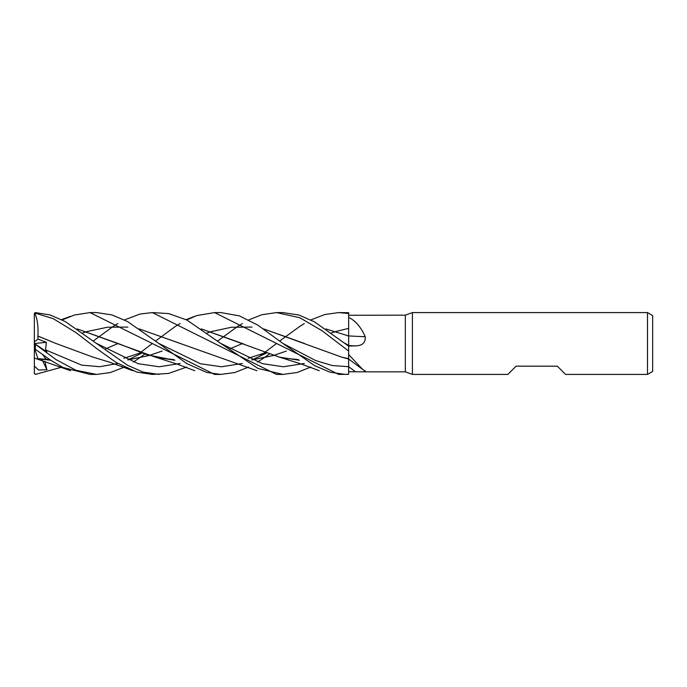<?xml version="1.0" encoding="UTF-8"?>
<svg xmlns="http://www.w3.org/2000/svg" width="687" height="687" viewBox="0 0 687 687"><rect width="100%" height="100%" fill="white"/><g stroke="black" fill="none" stroke-linecap="round" stroke-linejoin="round"><path stroke-width="1.03" d="M263.671 328.91L341.594 357.103L348.627 358.64L348.653 346.016L355.454 345.887C362.367 345.741 365.63 342.676 365.244 336.699C360.958 327.081 355.428 320.657 348.653 317.411L348.653 315.273L405.33 315.161L412.406 312.585L647.498 312.585L652.65 315.565L652.65 371.444L647.498 374.415L565.573 374.415L557.329 366.171L516.109 366.171L507.865 374.415L412.406 374.415L405.33 371.839L363.243 371.839M348.627 338.442L348.627 340.778M348.627 339.395L348.627 337.935M325.878 328.944L348.627 335.977L348.653 312.697L338.682 312.585L348.653 313.521L348.653 317.368M405.33 371.839L405.33 315.161M348.653 354.449L348.653 351.1L348.653 354.569L362.762 369.494L365.527 371.195L363.114 371.839L348.653 371.727L348.653 358.64M412.406 374.415L412.406 312.585M647.498 374.415L647.498 312.585M348.653 358.872L348.653 354.569M362.762 369.494L348.653 359.009L348.653 374.278L348.635 361.946L348.653 374.278L338.682 374.415L214.567 312.585L220.81 312.585L239.394 315.865L257.908 325.191L282.726 343.328L315.685 360.555L332.165 365.527L348.635 366.695A520.944 481.037 -138.1 0 1 355.454 371.736M365.244 336.699A523.374 149.457 -164.5 0 1 348.653 335.926L348.653 346.016M348.653 328.884L348.653 317.411M348.653 346.222L348.653 335.763M348.653 346.111L348.653 345.415L345.029 343.32L348.635 345.415L348.653 346.136L314.534 321.877L299.017 315.05L282.881 312.585M124.459 319.936L139.925 314.062L152.334 312.585L168.624 313.573L186.933 320.056L220.596 343.328L262.451 363.655L283.379 366.772L304.307 363.483M62.148 367.064L35.381 374.406L34.35 373.084M93.295 340.992L112.668 326.763M112.737 326.72L117.829 323.525M282.881 374.415L276.509 374.415L152.334 312.585M310.816 367.064L297.145 372.5L282.941 374.415L258.037 368.464L220.596 343.328M62.148 319.936L74.522 314.998L90.014 312.585L96.584 312.585L112.007 314.938L127.584 321.559L158.611 343.32L200.484 363.758L221.429 366.772L242.365 363.483M248.66 367.064L234.825 372.526L220.81 374.415L214.567 374.415L90.014 312.585M220.81 374.415L206.778 372.466L186.907 363.638L158.611 343.32M124.459 367.064L110.358 372.552L96.584 374.415L90.014 374.415L62.955 367.459L50.615 360.168L35.381 349.339L35.381 344.35C34.084 343.363 34.084 343.337 35.381 344.281M96.584 374.415L75.922 370.259L56.016 359.593L35.381 344.35M139.178 353.496L140.423 352.551M140.44 352.543L152.334 343.5M155.614 340.992L174.867 326.763M174.927 326.72L180.149 323.517M186.709 319.936L196.808 315.565L214.567 312.585M144.794 354.08L139.246 358.056M139.178 358.099L133.321 362.075M345.269 374.415L330.018 372.191L314.552 365.604L282.726 343.328M277.016 312.585L282.941 312.585L277.016 312.585M248.66 319.936L261.884 314.715L276.509 312.585L299.858 317.755L322.066 330.748L348.653 351.057M186.709 367.064L168.538 373.453L152.334 374.415L137.022 372.148L115.974 362.358L97.202 348.97L76.077 332.654L53.354 318.708L35.381 313.143L35.381 312.602L34.35 313.916L35.381 313.143M158.843 374.415L143.042 372.062L127.584 365.278L65.239 321.542L50.108 314.955L35.381 312.602M139.178 328.901L256.955 370.714M251.906 359.954L273.615 355.471M273.649 355.462L286.359 351.066L273.615 355.454M82.741 332.946L87.017 331.555M87.069 331.538L107.55 327.218L127.928 327.089M139.246 328.953L180.69 343.603M251.828 359.919L273.572 355.462M331.306 332.946L335.66 331.555M335.703 331.538L348.627 328.377M252.026 359.902L266.453 353.075M269.338 354.071L263.722 358.056M263.671 358.09L257.47 362.075M37.888 336.072L55.793 343.406L92.908 357.103L109.499 362.143L132.806 370.697M127.791 359.945L149.277 355.48L162.141 351.057L149.268 355.454M34.762 343.74L46.905 351.967L45.617 349.906L46.347 342.332L38.008 339.103L37.914 336.046L55.407 343.234M127.748 359.928L149.234 355.462M207.122 332.937L211.57 331.546M211.596 331.538L231.502 327.244L252.026 327.098M263.722 328.944L304.564 343.491M35.381 349.339L34.35 347.708L34.35 343.191M341.594 357.103L348.653 359.026L348.635 361.946M45.617 349.906L81.719 365.132L99.778 366.703L117.829 363.483M127.928 359.911L141.883 353.084M348.653 374.278L348.653 373.445M348.644 358.056L348.635 358.554M217.71 340.992L237.195 326.754M237.23 326.729L242.365 323.525M37.922 336.029C38.395 326.162 37.313 318.485 34.694 313.014M34.35 313.358L34.35 320.228M242.408 343.603L229.93 348.773L242.408 343.603M174.867 360.246L147.224 354.827L117.898 343.406L77.279 328.944M96.352 343.32L138.25 363.724L159.204 366.772L180.149 363.483L159.204 366.772L138.25 363.724L96.352 343.32M348.644 324.367L348.635 326.832M258.913 356.854L276.509 343.5M279.695 340.992L299.309 326.763M299.352 326.729L304.307 323.525M310.816 319.936L324.728 314.543L338.682 312.585M77.245 328.918L155.219 357.094L174.927 360.28M49.747 359.584L37.905 358.64L50.735 360.246M105.781 348.773L117.898 343.594L105.789 348.773M201.403 328.944L243.894 344.05M38.008 358.975L34.694 348.773M34.35 373.642L34.35 366.016L38.515 370.001L46.905 369.735L44.853 361.259M37.922 358.7L50.769 360.271M201.334 328.901L279.326 357.111L299.36 360.271M34.35 366.016L34.35 313.916M46.905 369.735L41.941 359.361M42.774 354.775L46.338 359.533M38.008 339.103L34.35 341.894M34.402 343.5L46.347 342.332M348.653 345.561A520.944 148.761 -164.5 0 0 355.454 345.887M265.491 352.74L248.119 358.279M140.929 352.74L123.892 358.288M173.845 359.584L159.71 358.125M70.589 316.303L61.538 319.635M155.219 357.094L176.877 363.998L194.765 370.705M298.347 359.584L283.929 358.142M34.831 358.219L70.589 370.705M194.765 316.295L186.1 319.635M279.326 357.111L300.76 363.835L319.266 370.705"/></g></svg>
